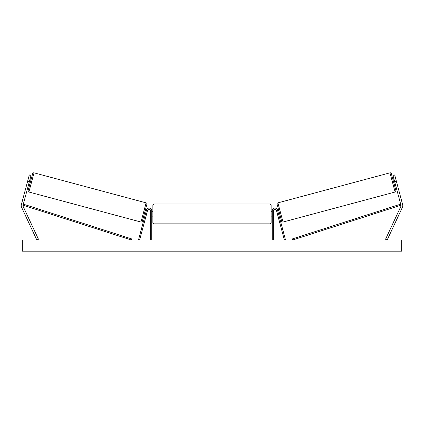 <?xml version="1.0" encoding="UTF-8"?>
<svg xmlns="http://www.w3.org/2000/svg" width="424" height="424" viewBox="0 0 424 424"><rect width="100%" height="100%" fill="white"/><g stroke="black" fill="none" stroke-linecap="round" stroke-linejoin="round"><path stroke-width="0.64" d="M151.755 240.016L151.755 210.781A2.676 2.676 0 0 0 146.487 210.092L138.547 239.724L139.623 240.016L147.568 210.378A1.564 1.564 0 0 1 150.637 210.781L150.637 240.016M21.2 205.688A3.572 3.572 0 0 0 21.534 207.198L36.835 240.016L38.457 239.258L23.15 206.446A1.786 1.786 0 0 1 23.044 205.227L131.398 240.016L131.742 238.951L23.389 204.167L23.044 205.227L29.314 181.843L27.587 181.382L21.322 204.766A3.572 3.572 0 0 0 21.2 205.688M27.587 181.382L29.32 174.916L31.042 175.377L29.314 181.843M402.678 204.766A3.572 3.572 0 0 1 402.466 207.198L387.165 240.016L385.543 239.258L400.85 206.446A1.786 1.786 0 0 0 400.956 205.227L292.602 240.016L292.258 238.951L400.611 204.167L400.956 205.227L394.686 181.843L396.414 181.382L402.678 204.766M396.414 181.382L394.68 174.916L392.958 175.377L394.686 181.843M272.245 240.016L272.245 210.781A2.676 2.676 0 0 1 277.513 210.092L285.453 239.724L284.377 240.016L276.432 210.378A1.564 1.564 0 0 0 273.363 210.781L273.363 240.016M153.986 223.835L152.868 222.722L152.868 205.094L153.986 203.976L153.986 223.835L270.014 223.835L270.014 203.976L271.132 205.094L271.132 222.722L271.132 216.139L272.245 216.139M272.245 211.677L271.132 211.677L271.132 205.094M151.755 215.498L151.755 212.313M272.245 215.498L272.245 212.313M34.037 172.828L28.896 192.014A1.118 1.118 0 0 1 28.106 190.646L32.669 173.617A1.118 1.118 0 0 1 34.037 172.828L146.116 202.863A1.118 1.118 0 0 1 146.905 204.225L142.342 221.254A1.118 1.118 0 0 1 140.975 222.043L146.116 202.863M28.896 192.014L140.975 222.043M28.737 184L29.812 184.286M29.887 179.686L30.968 179.977M28.901 183.38L29.722 180.306M144.043 214.894L145.125 215.185M145.289 214.571L146.116 211.491M145.199 210.585L146.28 210.876M401.666 240.016L22.334 240.016L22.334 251.172L401.666 251.172L401.666 240.016M277.884 202.863L389.963 172.828A1.118 1.118 0 0 1 391.331 173.617L395.894 190.646A1.118 1.118 0 0 1 395.104 192.014L283.025 222.043L277.884 202.863A1.118 1.118 0 0 0 277.095 204.225L281.658 221.254A1.118 1.118 0 0 0 283.025 222.043M395.263 184L394.188 184.286M394.113 179.686L393.032 179.977M279.957 214.894L278.875 215.185M278.801 210.585L277.72 210.876M278.711 214.571L277.884 211.491M395.099 183.38L394.278 180.306M389.963 172.828L395.104 192.014M153.986 203.976L270.014 203.976M151.755 211.677L152.868 211.677M151.755 216.139L152.868 216.139M270.014 223.835L271.132 222.722"/></g></svg>
